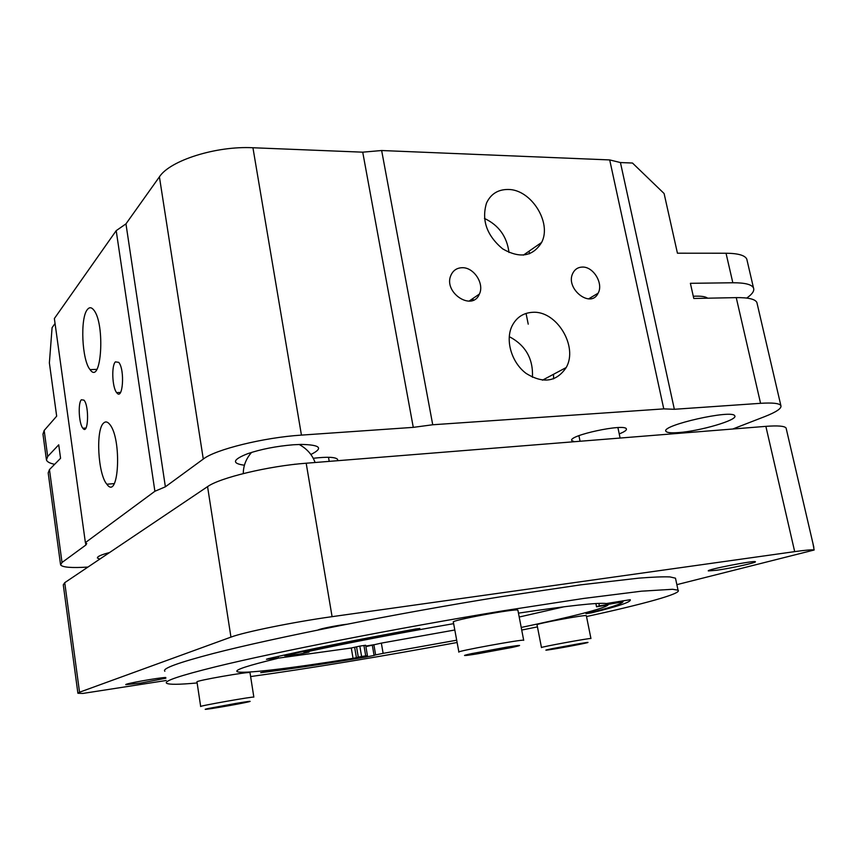 <?xml version="1.0" encoding="UTF-8"?>
<svg xmlns="http://www.w3.org/2000/svg" width="857" height="857" viewBox="0 0 857 857"><rect width="100%" height="100%" fill="white"/><g stroke="black" fill="none" stroke-linecap="round" stroke-linejoin="round"><path stroke-width="1.29" d="M678.583 432.571C671.16 433.128 666.95 432.721 665.975 431.339C660.244 425.511 732.917 409.046 734.76 415.881C738.166 419.962 699.987 431.146 678.583 432.571M574.286 441.719L571.855 440.616C567.377 435.602 624.903 423.187 626.371 428.907C626.853 430.171 624.474 431.842 619.225 433.899M313.244 458.281C327.503 456.652 335.623 457.027 337.626 459.406L337.412 460.712M99.766 559.128L97.43 558.025C97.141 556.568 101.18 554.736 109.567 552.54M732.778 429.003L764.648 416.631C776.506 411.971 781.905 408.286 780.866 405.565C779.367 403.304 772.607 402.554 760.566 403.315L674.352 409.282L663.768 408.885L432.731 424.761L413.278 427.364L301.439 435.11C263.924 437.466 215.289 449.486 203.28 459.063L165.38 486.808L154.892 491.265L85.389 542.62L86.728 543.542L85.85 545.031L62.015 562.481L60.59 564.859C62.357 567.355 71.485 568.095 87.96 567.066M244.416 465.222C231.486 463.487 232.601 459.631 247.748 453.664C261.16 449.164 276.34 446.197 293.308 444.772L301.086 444.419C320.464 444.804 323.721 448.168 310.855 454.489M54.634 464.323C49.802 463.294 47.071 461.827 46.439 459.941L47.692 456.502L58.726 444.815L60.568 458.291L49.46 469.593L48.185 472.893L60.515 564.367M55.052 323.485L52.084 327.663L49.374 362.897L56.669 416.17L44.178 430.46L42.957 434.145L46.332 459.191M154.892 491.265L116.198 230.662L54.366 318.547L85.389 542.62M103.59 423.069C105.497 421.237 107.532 421.655 109.696 424.333C122.155 438.677 118.866 501.463 106.846 484.216C97.955 474.285 95.545 429.743 103.59 423.069M87.36 309.559C89.342 307.031 91.453 307.16 93.702 309.945C105.486 323.689 101.372 386.228 90.081 369.635C81.951 360.465 79.98 318.043 87.36 309.559M115.384 361.868L118.759 362.361C125.111 369.753 122.83 401.472 116.67 392.635C112.246 387.643 111.314 365.682 115.384 361.868M81.372 399.758L84.029 400.165C89.503 406.411 88.217 435.859 82.861 428.243C78.93 423.904 77.826 403.004 81.372 399.758M413.278 427.364L362.725 152.171L252.933 147.747C216.135 145.797 169.89 160.484 159.413 176.853L125.958 223.87L165.38 486.808M663.768 408.885L609.702 159.927L381.644 150.521L432.731 424.761M532.818 312.302C556.729 310.609 578.411 346.592 566.188 367.546C556.45 381.976 543.07 383.925 526.048 373.363C511.543 362.511 505.03 340.283 512.058 325.949C516.503 317.315 523.423 312.773 532.818 312.302M507.955 189.472C530.933 189.097 552.154 222.595 541.624 242.445C532.808 256.639 519.781 258.76 502.566 248.809C486.722 235.407 481.377 220.153 486.53 203.013C490.804 194.003 497.938 189.483 507.955 189.472M582.321 267.073C593.387 266.463 603.714 283.592 598.111 293.201C590.762 309.227 564.517 288.22 572.99 272.933C574.993 269.152 578.111 267.202 582.321 267.073M462.105 267.716C473.792 267.138 484.633 283.699 479.384 294.069C472.357 311.959 442.758 292.312 451.028 275.043C453.235 270.341 456.931 267.898 462.105 267.716M757.159 303.721L756.87 302.435C755.135 299.093 748.257 297.486 736.249 297.625L693.784 298.472L690.388 283.313L732.831 282.767C744.84 282.714 751.728 284.438 753.496 287.931C754.61 290.748 752.36 294.122 746.736 298.065M747.111 260.539L746.779 259.093C744.947 255.3 738.027 253.34 726.029 253.233L677.437 253.201L664.1 193.521L632.477 163.034L620.436 162.551L674.352 409.282M116.198 230.662L125.958 223.87M362.725 152.171L381.644 150.521M609.702 159.927L620.436 162.551M532.443 377.284C533.322 358.794 525.587 345.242 509.24 336.63M508.983 252.472C506.969 236.586 498.785 225.23 484.441 218.417M693.292 296.254C700.737 295.858 705.515 296.501 707.636 298.193M529.09 251.165L529.433 253.811M473.782 299.961L471.843 299.232M553.515 374.295L553.568 378.869M786.276 428.832L786.094 428.039C784.648 426.015 777.91 425.447 765.869 426.358L306.185 463.219C268.605 466.004 219.735 477.756 207.565 486.637L64.736 582.674L63.279 584.849L77.88 693.077M318.161 629.949C319.715 628.845 336.769 625.428 346.399 624.303M166.204 680.49L82.904 693.431L77.901 693.259L79.54 692.21L64.736 582.674M207.565 486.637L230.951 637.115L79.54 692.21M230.951 637.115C243.977 632.112 294.144 621.903 332.088 616.665L306.185 463.219M765.869 426.358L794.685 551.629L332.088 616.665M794.685 551.629C805.709 550.098 812.2 549.551 814.15 550.012L812.961 543.52M676.859 584.656L814.15 550.012M716.538 570.28L708.375 570.923C705.236 569.851 754.792 560.146 755.371 561.731C757.299 562.492 730.903 568.277 716.538 570.28M165.872 678.208L140.677 683.093L125.808 684.668C123.719 683.918 158.674 677.63 165.765 677.48M373.523 644.796L365.789 646.071M304.01 652.402L309.023 652.091L299.414 654.095L286.999 655.616L284.62 655.755L287.224 654.973C323.153 647.003 365.993 638.497 415.752 629.445L419.823 628.47L415.452 629.038C356.255 639.825 307.277 649.681 268.52 658.604L266.452 659.269L275.568 658.24L275.376 657.04M596.526 606.799L595.904 603.553L596.536 606.81L608.063 604.924M304.042 652.616L304.417 652.316C347.781 642.911 397.53 633.355 453.642 623.66M598.861 603.403L599.375 605.899L623.039 601.807L622.825 600.757L623.039 601.807C621.239 604.142 608.899 608.095 586.027 613.687L591.544 612.841C618.668 606.22 631.566 601.839 630.249 599.707L606.413 603.542C598.186 602.439 568.866 605.642 518.464 613.141M599.375 605.899L596.515 606.574M365.885 646.617L381.344 643.114L383.133 653.355L456.695 640.2M521.217 627.442C568.93 617.49 604.699 608.524 608.074 604.946M383.133 653.355L375.634 654.887L373.866 644.668M372.324 645.246L374.08 655.412L375.634 654.887M374.08 655.412L366.218 656.998L366.057 656.055M278.332 658.144L351.284 647.999L359.822 646.103L361.611 656.494L367.439 655.616L354.68 658.626C320.079 664.261 290.512 668.578 265.981 671.588L260.71 672.681C289.741 669.092 324.91 663.864 366.218 656.998M361.611 656.494L358.301 657.137L356.523 646.767M354.648 647.335L356.416 657.673L358.301 657.137M356.416 657.673L353.052 658.326L351.284 647.999M278.161 656.408L278.418 658.037L276.736 658.604C248.144 665.525 234.914 669.831 237.035 671.513C240.667 674.448 291.198 668.299 353.052 658.326M278.418 658.037L275.568 658.24M586.52 616.558C642.814 604.26 682.665 593.472 678.048 590.194L672.616 589.284L641.518 591.18L583.499 598.465L503.241 610.805C398.398 627.945 275.536 652.038 215.525 666.8C179.949 675.616 163.644 681.101 166.612 683.233C168.958 684.722 179.134 684.625 197.142 682.943M250.619 676.559C308.381 668.631 384.622 655.969 457.113 642.493M521.72 630.056L537.446 626.885M675.745 579.45L675.477 578.186L669.981 576.922C663.157 576.643 652.755 577.05 638.786 578.143L580.757 584.838L500.563 596.772C395.848 613.558 273.287 637.972 213.479 653.441C178.031 662.707 161.834 668.642 164.855 671.267M359.822 646.103L365.65 645.257L367.439 655.616M381.344 643.114L454.81 629.991M519.213 617.029L564.195 606.745M235.611 704.186L215.943 707.496L235.557 703.822M200.677 706.479L196.981 681.936C194.089 680.961 250.105 671.17 250.008 672.659L250.019 672.734M571.673 645.675L555.561 648.374L571.598 645.267M541.474 647.538L537.039 624.828C534.147 624.057 586.188 614.383 586.338 615.669L586.359 615.744M499.138 649.585L477.274 653.173L499.792 648.738L506.862 647.828L499.138 649.585L498.999 648.878M458.87 652.006L453.364 622.15C448.939 620.704 517.189 608.052 517.896 610.195L517.928 610.366M484.355 651.556L484.484 652.231M294.187 464.301L296.404 464.14M62.015 562.481L49.46 469.593M44.178 430.46L47.692 456.502M85.85 545.031L85.529 542.674M203.28 459.063L159.413 176.853M301.439 435.11L252.933 147.747M760.566 403.315L736.249 297.625M732.831 282.767L726.029 253.233M365.714 655.819L363.925 645.45M287.138 654.416L287.224 654.973M269.269 658.433L269.366 659.054M308.252 652.134L308.156 651.502M615.53 602.878L615.39 602.171M220.078 707.196C246.827 702.708 263.645 698.766 235.932 703.415L208.262 708.514C201.031 710.078 206.955 709.403 220.078 707.196M200.677 706.532C197.871 706.168 254.047 696.227 253.843 697.116L250.008 672.659M554.865 648.888C576.718 645.246 601.689 639.943 579.107 643.714L552.047 648.685C542.952 650.602 543.884 650.667 554.865 648.888M541.485 647.581C538.678 647.346 590.902 637.769 590.944 638.519L586.338 615.669M477.735 653.773L512.058 647.431C523.627 644.882 521.924 644.775 506.926 647.11L471.511 653.655C459.909 656.141 463.283 656.13 477.735 653.773M458.881 652.102C454.606 651.566 523.166 639.011 523.681 640.243L523.713 640.329M315.108 462.501C312.269 454.767 306.945 448.757 299.147 444.462M251.594 452.389C246.098 458.656 243.324 465.715 243.281 473.567M329.206 461.366L328.51 457.274M780.866 405.565L756.87 302.435M114.249 483.605L106.846 484.216M96.809 369.356L90.081 369.635M120.537 392.442L116.67 392.635M85.936 428.061L82.861 428.243M542.46 380.176L566.188 367.546M523.37 255.14L541.624 242.445M588.588 298.879L598.111 293.201M469.025 301.161L479.384 294.069M753.496 287.931L746.779 259.093M528.223 324.16L526.059 313.426M620.104 438.045L617.908 427.6M580.071 441.248L578.925 435.667M813.829 547.237L786.094 428.039M678.048 590.194L675.477 578.186M236.939 670.849L237.035 671.513M284.503 654.994L284.62 655.723M309.023 652.091L308.906 651.341M517.896 610.195L523.681 640.243"/></g></svg>
